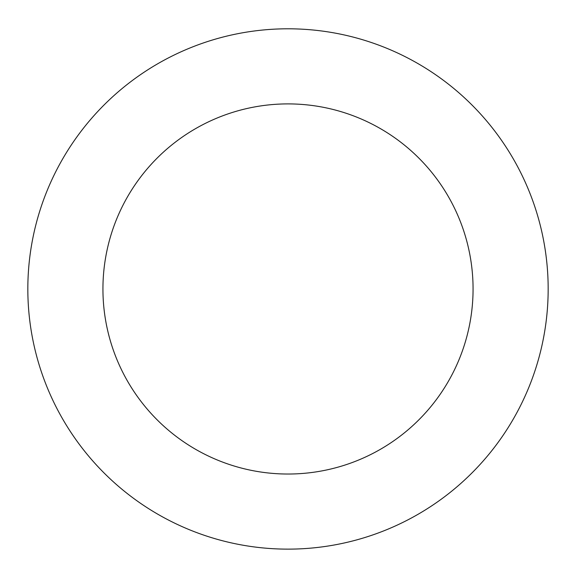<?xml version="1.0" encoding="UTF-8"?>
<svg xmlns="http://www.w3.org/2000/svg" width="576" height="576" viewBox="0 0 576 576"><rect width="100%" height="100%" fill="white"/><g stroke="black" fill="none" stroke-linecap="round" stroke-linejoin="round"><path stroke-width="0.86" d="M127.8 83.974A260.165 260.165 0 0 0 190.57 530.201A260.165 260.165 0 0 0 545.63 252.727A260.165 260.165 0 0 0 127.8 83.974M174.046 143.15A185.062 185.062 0 0 0 218.693 460.562A185.062 185.062 0 0 0 471.262 263.189A185.062 185.062 0 0 0 174.046 143.15"/></g></svg>
